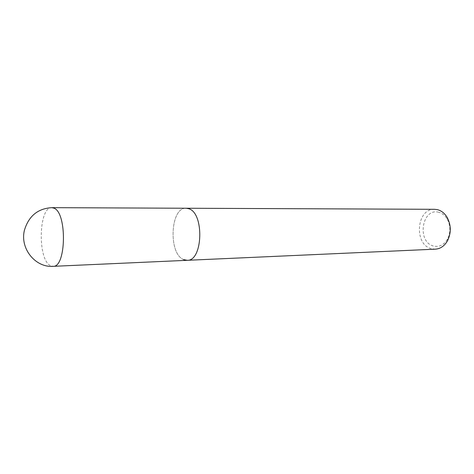<?xml version="1.0" encoding="UTF-8"?>
<svg xmlns="http://www.w3.org/2000/svg" width="474" height="474" viewBox="0 0 474 474"><rect width="100%" height="100%" fill="white"/><g stroke="black" fill="none" stroke-linecap="round" stroke-linejoin="round"><path stroke-width="0.36" stroke-dasharray="2.37 1.78" d="M435.369 249.164L431.287 248.66C413.612 244.412 416.492 208.388 434.563 209.307M183.586 259.58C168.152 253.691 170.308 207.15 186.116 208.24C170.308 207.15 168.152 253.691 183.586 259.58L187.177 260.309M438.752 212.281C421.884 207.505 416.634 241.947 433.432 246.012C439.202 247.351 443.889 245.046 447.503 239.097C450.768 232.29 450.632 225.547 447.095 218.875C444.926 215.362 442.147 213.164 438.752 212.281M51.897 207.659C38.797 206.504 37.31 258.632 50.108 265.464L53.088 266.335M447.095 218.875L447.071 217.264M447.503 239.097L447.551 240.703"/><path stroke-width="0.71" d="M183.586 259.58L187.177 260.309C202.979 261.287 204.454 212.719 188.634 208.69L186.116 208.24L434.563 209.307L437.425 209.656C441.347 210.663 444.565 213.199 447.071 217.264C451.177 225.002 451.337 232.811 447.551 240.703C444.505 245.976 440.447 248.797 435.369 249.164L187.177 260.309C202.979 261.287 204.454 212.719 188.634 208.69L186.116 208.24L51.897 207.659C37.938 208.477 28.796 215.948 24.476 230.074C19.647 248.441 35.426 267.816 53.088 266.335C66.247 267.686 67.19 212.678 53.995 208.169L51.897 207.659M187.177 260.309L53.088 266.335"/></g></svg>
